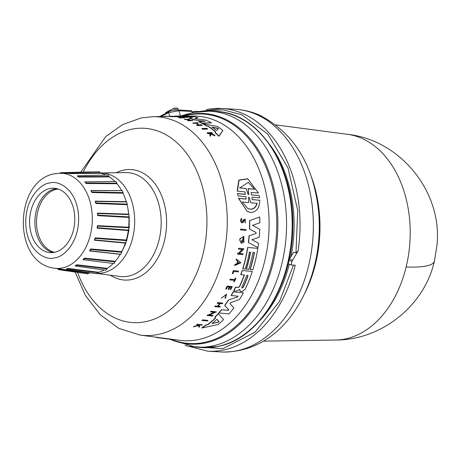 <?xml version="1.0" encoding="UTF-8"?>
<svg xmlns="http://www.w3.org/2000/svg" width="460" height="460" viewBox="0 0 460 460"><rect width="100%" height="100%" fill="white"/><g stroke="black" fill="none" stroke-linecap="round" stroke-linejoin="round"><path stroke-width="0.69" d="M406.134 266.984A103.166 72.214 -86.7 0 0 347.53 134.326L347.53 134.326C400.556 140.035 442.572 192.05 437 245.088L434.418 261.13C424.344 305.842 381.466 340.101 335.616 340.038L335.616 340.038A103.166 72.214 -86.7 0 0 345.011 339.026A103.166 72.214 -86.7 0 0 406.134 266.984A103.304 18.607 13.7 0 0 434.418 261.13M203.59 111.222L223.008 109.848L241.88 114.799L267.76 134.084L288.017 167.888L297.706 210.513L295.975 252.879L298.046 251.062L291.933 261.314A121.549 85.083 93.3 0 1 291.088 264.971L295.245 265.207A121.549 85.083 93.3 0 1 223.232 350.083A121.549 85.083 93.3 0 1 207.799 351.187L221.105 351.957A121.549 85.083 93.3 0 0 236.538 350.853A121.549 85.083 93.3 0 0 312.754 239.993A121.549 85.083 93.3 0 0 256.352 114.431A121.549 85.083 93.3 0 0 235.152 109.267C243.65 109.779 251.838 111.763 259.733 115.236C294.383 133.164 314.053 165.715 318.734 212.888A115.736 81.012 93.3 0 1 316.083 258.675L316.083 258.675C305.486 310.063 271.331 353.315 221.105 351.957M270.095 145.004A114.304 80.011 93.3 0 1 290.996 256.611M289.294 264.178A114.304 80.011 93.3 0 1 259.934 320.493M202.158 320.471L201.963 320.355A110.503 77.349 -86.7 0 0 202.544 319.844L208.018 320.413A111.119 77.78 -86.7 0 1 207.437 320.93L202.158 320.471A110.751 77.521 -86.7 0 0 202.739 319.953L208.018 320.413M237.481 193.579L238.09 195.925L237.481 193.579L245.059 194.246L245.128 192.067M237.688 193.7L245.26 194.367L245.025 191.918L237.182 191.055L238.826 180.084L247.727 178.75L258.468 193.039L251.102 192.389L251.332 194.833L259.164 195.586L259.555 197.8L251.988 197.139L252.126 199.542L259.733 200.272C259.601 207.937 256.577 212.025 250.66 212.537L247.135 211.37L238.723 198.444L246.065 199.082L245.962 196.754M251.591 194.925L259.164 195.586M252.39 199.634L259.733 200.272M247.135 211.37L238.521 198.329L245.864 198.967M238.044 296.188L231.11 295.51A111.101 77.769 -86.7 0 0 233.122 291.858L243.34 292.784A112.056 78.436 93.3 0 1 239.568 299.42L230.408 302.749L229.839 303.589L233.829 307.912A112.056 78.436 93.3 0 1 228.988 313.927L218.701 312.967A111.101 77.769 -86.7 0 0 221.427 309.729L228.12 310.293L228.781 309.672L224.664 305.486A111.101 77.769 -86.7 0 0 228.367 300.041L237.705 296.861L228.367 300.041M256.07 232.524L249.464 228.988A111.101 77.769 -86.7 0 0 249.579 220.662L259.727 216.965A112.056 78.436 93.3 0 1 259.848 222.697L252.563 225.377L259.733 229.298A112.056 78.436 93.3 0 1 259.233 237.256L251.982 239.74L258.583 243.271A112.056 78.436 93.3 0 1 257.968 247.635L248.515 242.575A111.349 77.941 -86.7 0 0 249.222 235.813L255.996 233.513L249.222 235.813M252.39 225.279L259.733 229.298M251.821 239.643L258.583 243.271M248.515 242.575L248.348 242.477A111.101 77.769 -86.7 0 0 249.055 235.721M239.706 289.432L236.285 291.14L233.663 290.835A111.101 77.769 -86.7 0 0 235.503 287.143L238.32 287.373L239.413 286.62A111.349 77.941 -86.7 0 0 244.225 274.953M239.413 286.62L239.574 286.712A111.596 78.12 -86.7 0 0 244.409 274.971L240.73 274.591A111.101 77.769 -86.7 0 0 242.121 270.52L252.321 271.429A112.056 78.436 93.3 0 1 244.99 289.547L241.92 291.605L240.241 291.283M240.609 291.416L239.786 290.559L239.648 289.501L239.947 290.657L240.77 291.508M254.271 252.465A111.619 78.131 -86.7 0 1 250.056 269.405L250.217 269.497A111.866 78.309 -86.7 0 0 254.449 252.477L252.971 252.356A111.763 78.234 93.3 0 1 248.739 269.382L246.221 269.094A111.349 77.947 -86.7 0 0 250.43 252.149M246.376 269.186A111.602 78.12 -86.7 0 0 250.608 252.16L249.429 252.068A111.515 78.062 93.3 0 1 245.197 269.089L242.667 268.807A111.101 77.769 -86.7 0 0 247.641 247.451L257.853 248.371A112.056 78.436 93.3 0 1 252.868 269.715L250.217 269.497M201.952 328.003L201.733 327.876A111.101 77.769 -86.7 0 0 205.896 324.938L207.811 324.513A111.188 77.832 -86.7 0 0 215.504 317.751L214.889 317.055A111.101 77.769 -86.7 0 0 218.149 313.593L223.56 319.648A112.056 78.436 93.3 0 1 218.149 324.472L201.952 328.003A111.349 77.941 -86.7 0 0 206.103 325.059L208.012 324.634A111.435 78.004 -86.7 0 0 215.694 317.86L214.889 317.055M241.609 242.017A110.63 77.441 -86.7 0 0 241.805 240.39L242.495 240.528A110.917 77.642 93.3 0 1 242.138 243.369L241.143 243.006L239.735 240.12A110.486 77.337 -86.7 0 0 239.89 238.746L243.788 236.342L243.898 242.713L243.334 241.713L243.725 237.699M243.898 242.713L243.334 241.713M209.191 315.071L213.078 315.491A111.119 77.78 93.3 0 1 212.549 316.043L207.098 315.485A110.503 77.349 -86.7 0 0 207.627 314.933L208.311 314.997L214.251 312.179M208.311 314.997L214.429 312.288L210.444 311.857A110.503 77.349 -86.7 0 0 210.939 311.288L216.378 311.834L209.375 315.175L213.078 315.491M239.206 253.443L243.041 253.834A111.101 77.769 93.3 0 1 242.886 254.604L237.498 254.081A110.486 77.337 -86.7 0 0 237.653 253.316L238.332 253.368L242.242 249.372M238.332 253.368L242.403 249.469L238.452 249.061A110.486 77.337 -86.7 0 0 238.585 248.273L243.978 248.797L239.367 253.535L243.041 253.834M234.836 265.506L234.675 265.414A110.486 77.337 -86.7 0 0 234.939 264.494L237.026 263.563A110.607 77.424 -86.7 0 0 237.647 261.245L236.141 260.009A110.486 77.337 -86.7 0 0 236.371 259.072L240.936 262.781L234.836 265.506A110.733 77.51 -86.7 0 0 235.1 264.586L237.187 263.655A110.86 77.602 -86.7 0 0 237.803 261.337L236.296 260.101A110.733 77.51 -86.7 0 0 236.532 259.164M217.988 306.182L220.386 306.469A111.101 77.769 93.3 0 1 219.932 307.073L214.941 306.653A110.751 77.521 -86.7 0 0 215.395 306.055L217.867 306.262A110.923 77.648 -86.7 0 0 219.845 303.519L217.379 303.312A110.751 77.521 -86.7 0 0 217.804 302.697L222.789 303.111A111.101 77.769 -86.7 0 1 222.364 303.726L220.144 303.542A110.946 77.659 93.3 0 1 218.161 306.285L220.386 306.469M214.941 306.653L214.768 306.555A110.503 77.349 -86.7 0 0 215.222 305.952L217.695 306.159A110.676 77.47 -86.7 0 0 219.621 303.497M217.379 303.312L217.206 303.215A110.503 77.349 -86.7 0 0 217.637 302.594L222.789 303.111M228.298 289.334L228.907 289.386A110.963 77.677 -86.7 0 0 230.052 287.069L231.535 287.189A111.067 77.746 93.3 0 1 230.391 289.507L230.811 289.541A111.101 77.769 -86.7 0 0 232.248 286.609L227.113 286.103A110.503 77.349 -86.7 0 1 225.676 289.041L226.274 289.173A110.779 77.544 93.3 0 0 227.424 286.85L229.442 287.017A110.923 77.648 93.3 0 1 228.298 289.334L228.137 289.242A110.676 77.47 -86.7 0 0 229.241 287M230.391 289.507L230.23 289.415A110.82 77.573 -86.7 0 0 231.334 287.172M242.023 222.795C240.229 221.588 240.051 220.133 241.494 218.437L241.672 218.54C240.229 220.236 240.402 221.691 242.196 222.893L241.534 222.634M242.023 221.961L242.794 221.438L243.593 219.776L245.082 219.178L245.318 222.922L244.921 221.996L245.347 220.737M245.318 222.922L244.921 221.996M198.57 325.404L199.007 327.221L198.783 325.525L193.441 326.841A110.503 77.349 -86.7 0 0 194.114 326.393L198.53 325.145L198.467 324.748M198.53 325.145L198.674 324.869L196.684 324.593A110.503 77.349 -86.7 0 0 197.173 324.225L202.417 324.794A111.101 77.769 93.3 0 1 201.928 325.157L199.985 324.984A110.963 77.677 93.3 0 1 199.456 325.369L199.657 326.778A111.101 77.769 93.3 0 1 199.007 327.221M225.348 298.454L226.176 294.647L221.329 298.189L226.648 294.124L225.348 298.454L224.974 297.994L226.326 294.831M221.329 298.189L226.648 294.124M230.046 279.956L229.885 279.864A110.503 77.349 -86.7 0 0 230.172 279.168L234.721 279.536A110.82 77.573 -86.7 0 0 235.302 278.082L235.882 278.208A111.101 77.769 93.3 0 1 234.45 281.71L234.031 281.675A111.067 77.746 -86.7 0 0 234.594 280.33L230.046 279.956A110.751 77.521 -86.7 0 0 230.328 279.26L234.721 279.536M234.031 281.675L233.87 281.577A110.82 77.573 -86.7 0 0 234.404 280.312M232.311 273.545A110.503 77.349 -86.7 0 0 233.323 270.606L238.452 271.101A111.101 77.769 93.3 0 1 238.205 271.843L233.726 271.475A110.785 77.55 -86.7 0 1 232.961 273.677L232.311 273.545M240.568 229.902A110.486 77.337 -86.7 0 0 240.609 229.068L246.019 229.603A111.101 77.769 93.3 0 1 245.979 230.437L240.568 229.902M207.54 129.099L202.584 129.26A110.503 77.349 -86.7 0 0 201.998 128.811L201.974 128.512L206.937 128.357A111.119 77.78 -86.7 0 1 207.523 128.8L207.54 129.099M194.66 119.991L204.596 121.29L194.66 119.991A111.101 77.769 -86.7 0 0 189.629 118.346L192.671 117.139L185.587 117.133A111.349 77.941 -86.7 0 0 182.43 116.604L191.975 116.443A112.056 78.436 93.3 0 1 197.76 117.541L194.954 118.709M191.918 117.018L185.604 117.386A111.101 77.769 -86.7 0 0 182.447 116.857L182.43 116.604M197.76 117.541L194.971 118.916M194.925 118.68L205.585 120.071A112.056 78.436 93.3 0 1 211.491 122.831L201.974 123.349A111.101 77.769 -86.7 0 0 198.743 121.722L205.051 121.302L204.579 121.014L205.051 121.302M182.442 116.725L181.579 116.742A111.101 77.769 -86.7 0 0 178.48 116.455L181.136 116.11A111.596 78.12 -86.7 0 0 177.485 116.046A111.596 78.12 -86.7 0 0 173.374 116.259M178.468 116.288A111.349 77.941 -86.7 0 0 177.48 116.294L175.898 116.317M185.811 116.547L181.562 116.489A111.349 77.941 -86.7 0 0 178.463 116.202M215.521 131.98A111.188 77.832 -86.7 0 0 208.006 126.247L206.23 125.867A111.101 77.769 -86.7 0 0 202.613 123.7L217.488 126.46A112.056 78.436 93.3 0 1 222.927 130.559L218.885 135.976A111.349 77.941 -86.7 0 0 215.171 132.422L215.665 131.807A111.435 78.004 -86.7 0 0 207.983 125.959L206.23 125.867M222.927 130.559L218.908 136.309A111.101 77.769 -86.7 0 0 215.194 132.739L215.171 132.422M197.3 125.149L197.075 123.257L193.482 123.343A110.503 77.349 -86.7 0 0 192.901 123.038L197.84 122.636L198.111 124.844L201.595 124.746A111.119 77.78 93.3 0 1 202.176 125.103L197.213 125.241A110.751 77.521 -86.7 0 0 196.638 124.884L197.282 124.867L197.075 123.257M202.176 125.103L202.199 125.39L197.236 125.528A110.503 77.349 -86.7 0 0 196.656 125.172L196.638 124.884M188.249 120.848L188.226 120.577A110.751 77.521 -86.7 0 0 187.651 120.342L187.668 120.606A110.503 77.349 -86.7 0 1 188.249 120.848L192.947 120.474A111.101 77.769 93.3 0 0 192.372 120.238L190.267 120.284A110.946 77.659 93.3 0 0 187.686 119.307L189.784 119.266L188.387 119.56M189.37 120.301A110.676 77.47 -86.7 0 0 187.421 119.577L185.081 119.629A110.503 77.349 -86.7 0 0 184.512 119.427L189.215 119.065A111.101 77.769 -86.7 0 1 189.784 119.266M172.534 116.771L172.517 116.518A110.751 77.521 -86.7 0 0 170.068 116.317L170.085 116.564A110.503 77.349 -86.7 0 1 172.534 116.771L172.937 116.512A110.779 77.544 93.3 0 0 170.993 116.34L172.914 116.311A110.923 77.648 93.3 0 1 174.857 116.483L175.455 116.725L174.875 116.731A110.676 77.47 -86.7 0 0 172.943 116.564M175.433 116.472A110.963 77.677 -86.7 0 0 173.495 116.299L174.903 116.276A111.067 77.746 93.3 0 1 176.841 116.449L177.261 116.69L176.858 116.702A110.82 77.573 -86.7 0 0 175.444 116.57M210.22 133.831L207.604 133.509A110.503 77.349 -86.7 0 0 207.155 133.095L207.132 132.779L211.847 132.601A111.101 77.769 93.3 0 1 212.296 133.009L210.479 133.078A110.963 77.677 93.3 0 1 210.956 133.521L214.331 134.941A111.101 77.769 93.3 0 1 214.906 135.51L210.806 133.756L210.456 135.97A110.751 77.521 -86.7 0 0 209.869 135.378L210.197 133.509L209.248 133.124L209.271 133.446M212.296 133.009L212.319 133.331L210.496 133.4M214.906 135.51L214.929 135.844L210.829 134.084L210.479 136.304A110.503 77.349 -86.7 0 0 209.892 135.712L209.869 135.378M180.866 117.921L177.83 117.196L184.581 117.835L178.796 117.415M180.883 118.18L177.83 117.196M242.794 221.438L241.897 221.961L241.672 218.54M216.821 130.439L216.108 130.226A111.596 78.12 -86.7 0 0 211.974 127.092L217.873 128.26L218.425 128.673L216.821 130.439M180.452 116.001A111.866 78.303 93.3 0 1 181.159 115.989A111.866 78.303 93.3 0 1 184.972 116.058L183.569 116.081A111.763 78.234 -86.7 0 0 179.745 116.006L177.485 116.046M212.434 323.616L212.255 323.34A111.596 78.12 -86.7 0 0 216.384 319.683L217.114 319.47L219.017 321.666L218.465 322.155L212.232 323.501L218.27 322.04L218.822 321.557L216.919 319.361M242.161 288.046L241.828 287.138A111.763 78.234 -86.7 0 0 246.502 275.902L247.785 275.137L247.98 276.023A111.866 78.303 93.3 0 1 243.305 287.258L241.943 287.983M242 287.954L243.139 287.166A111.619 78.131 -86.7 0 0 247.819 275.931L247.98 276.023M257.111 203.297C256.059 207.259 253.822 209.254 250.412 209.277L247.572 208.328L242.276 202.02L248.67 202.572L248.601 197.294L249.199 197.346L250.723 202.745L257.111 203.297M247.474 208.271L250.223 209.168C253.627 209.15 255.858 207.155 256.921 203.188M248.647 194.212L248.429 194.643L248.038 194.16L246.117 188.537L239.712 187.967L248.314 182.39L254.633 189.302L248.233 188.726L248.647 194.212L248.222 194.522M100.36 172.983A50.232 35.161 93.3 0 1 100.556 172.977A50.232 35.161 93.3 0 1 134.665 219.357A50.232 35.161 93.3 0 1 102.936 272.855A50.232 35.161 93.3 0 1 97.848 273.349M128.052 209.403L128.668 214.153A50.232 35.161 93.3 0 0 127.098 204.7L127.224 204.131L95.956 202.935L95.553 201.428L126.281 201.652A50.232 35.161 93.3 0 0 123.027 193.206L123.044 192.619L91.908 191.964L90.884 190.52L121.676 190.601A50.232 35.161 93.3 0 0 116.961 183.73L116.874 183.16L85.962 182.982L84.698 181.987L85.399 181.867L85.077 182.005L86.077 183.511L85.014 181.987M129.191 216.873L129.185 228.074M128.995 229.885L126.621 240.977M126.017 242.782L121.653 252.068M66.487 268.807L68.247 268.45L67.942 268.83L98.084 272.688L98.377 272.262A50.232 35.161 93.3 0 0 104.362 270.008M75.29 265.788L76.751 264.764L76.527 265.242L107.042 268.847L107.255 268.335A50.232 35.161 93.3 0 0 113.212 263.459M83.421 259.733L82.949 259.676L84.393 258.112L84.26 258.641L115.103 261.872L115.218 261.303A50.232 35.161 93.3 0 0 120.238 254.294L120.641 254.144M120.238 254.294L89.522 250.959L90.649 248.935L90.614 249.487L121.704 252.235L121.71 251.649A50.232 35.161 93.3 0 0 125.344 243.098L125.712 242.811L94.685 239.913L95.157 238.395L126.402 240.597L126.304 240.034A50.232 35.161 93.3 0 0 128.3 230.529L128.599 230.115L97.393 227.752L97.577 226.13L128.875 227.746L128.673 227.246A50.232 35.161 93.3 0 0 128.898 217.43L129.116 216.924L97.825 215.136L97.71 213.52L128.949 214.561L129.116 216.924M94.357 240.212L95.088 237.86L94.357 240.212L125.344 243.098M97.129 228.16L97.416 225.647L97.129 228.16L128.3 230.529M97.641 215.631L97.462 213.118L97.641 215.631L128.898 217.43M95.864 203.475L95.237 201.141L95.864 203.475L127.098 204.7M123.027 193.206L91.919 192.521L90.884 190.52M108.249 175.036L109.313 176.916A50.232 35.161 93.3 0 1 114.919 181.487M109.313 176.916L78.729 177.065L77.245 176.117M99.452 171.77L100.608 173.236A50.232 35.161 93.3 0 1 106.001 175.087M100.608 173.236L70.38 173.627L68.626 173.322M54.418 252.327A32.246 22.574 93.3 0 1 50.324 252.62A32.246 22.574 93.3 0 1 29.578 222.042A32.246 22.574 93.3 0 1 49.956 188.525A32.246 22.574 93.3 0 1 54.056 188.232A32.246 22.574 93.3 0 1 74.802 218.81A32.246 22.574 93.3 0 1 54.418 252.327M56.695 188.611A32.246 22.574 -86.7 0 0 55.263 188.83A32.246 22.574 -86.7 0 0 34.914 220.449A32.246 22.574 -86.7 0 0 52.992 252.552M58.155 189.02A31.912 22.339 -86.7 0 0 56.683 189.244A31.912 22.339 -86.7 0 0 36.541 220.576A31.912 22.339 -86.7 0 0 54.493 252.31M192.843 112.016A121.549 85.083 93.3 0 1 194.902 111.303L198.939 111.538M199.059 111.544L221.852 108.497A121.549 85.083 93.3 0 1 243.047 113.66A121.549 85.083 93.3 0 1 298.046 251.062M194.902 111.303L195.017 112.171M291.088 264.971L288.167 263.683M295.975 252.879L293.693 252.235L289.11 259.566M192.82 111.924L191.262 110.733L192.82 111.924L192.981 112.556M159.626 116.57L169.09 111.533C170.545 110.67 173.627 110.153 178.33 109.969L191.417 110.722M169.366 111.481L168.711 112.614L179.084 110.751L192.171 111.51L192.458 112.665M165.732 113.24L165.657 112.688A126.511 88.556 93.3 0 1 173.932 108.364L174.38 110.17M176.14 109.992L175.657 108.042L177.428 108.146L177.468 108.566M167.946 338.813L195.477 347.058A118.151 82.708 93.3 0 0 211.887 346.081A118.151 82.708 93.3 0 0 286.557 222.272A118.151 82.708 93.3 0 0 209.133 111.182L193.252 112.504L184.552 114.833L182.327 115.972M180.975 115.989L187.312 113.965M175.657 108.042L173.932 108.364M170.073 116.409L152.852 116.673A109.543 76.676 93.3 0 1 227.228 217.821A109.543 76.676 93.3 0 1 158.039 334.483A109.543 76.676 93.3 0 1 140.208 335.104L179.728 340.314A112.464 78.723 93.3 0 0 198.036 339.675A112.464 78.723 93.3 0 0 268.732 212.646A112.464 78.723 93.3 0 0 192.711 116.058L188.945 116.115M164.444 116.495L164.427 116.271A110.751 77.521 -86.7 0 1 164.985 116.248L165.002 116.483M169.326 116.42L164.985 116.248M170.401 116.311L170.39 116.156A111.067 77.746 -86.7 0 0 170.298 116.156A111.067 77.746 -86.7 0 0 169.309 116.179M170.798 116.305L170.39 116.156M180.941 117.835L178.526 117.26L183.908 118.024M184.581 117.835L183.891 117.766M210.479 136.304L210.456 135.97M210.829 134.084L210.806 133.756M207.604 133.509L207.581 133.187A110.751 77.521 -86.7 0 0 207.132 132.779M209.248 133.124L207.581 133.187M172.517 116.518L172.914 116.311M177.244 116.443A111.101 77.769 -86.7 0 0 174.788 116.242L170.068 116.317M185.081 119.629L185.064 119.364A110.751 77.521 -86.7 0 0 184.494 119.163M187.421 119.577L185.064 119.364M187.651 120.342L189.992 120.29A110.923 77.648 -86.7 0 0 187.404 119.312M192.947 120.474L188.226 120.577M197.236 125.528L197.213 125.241M193.482 123.343L193.459 123.067A110.751 77.521 -86.7 0 0 192.878 122.757M197.058 122.975L193.459 123.067M208.006 126.247L207.983 125.959M218.908 136.309L218.885 135.976M206.212 125.58A111.349 77.941 -86.7 0 0 202.59 123.418M188.174 116.506L183.896 116.449M181.159 115.989L183.724 115.949A112.056 78.436 93.3 0 1 189.238 116.138L190.014 116.276L188.163 116.38M194.643 119.726A111.349 77.941 -86.7 0 0 189.612 118.082M201.974 123.349L201.957 123.067A111.349 77.941 -86.7 0 0 198.726 121.446M211.491 122.831L201.957 123.067M202.584 129.26L202.561 128.955A110.751 77.521 -86.7 0 0 201.974 128.512M207.523 128.8L202.561 128.955M240.609 229.068L246.019 229.603M240.741 230.006A110.733 77.51 -86.7 0 0 240.775 229.166M233.323 270.606L238.452 271.101M232.472 273.642A110.751 77.521 -86.7 0 0 233.484 270.698M235.302 278.082L235.882 278.208M234.882 279.628A111.067 77.746 -86.7 0 0 235.462 278.173M194.114 326.393L198.743 325.272M193.654 326.968A110.751 77.521 -86.7 0 0 194.333 326.519M197.173 324.225L202.417 324.794M196.892 324.714A110.751 77.521 -86.7 0 0 197.38 324.346M245.094 222.099L245.042 220.07L244.197 220.42L243.449 222.019L242.196 222.893M242.966 221.542L243.771 219.88L245.26 219.282M227.113 286.103L232.248 286.609M225.837 289.133A110.751 77.521 -86.7 0 0 227.274 286.2M237.653 253.316L238.493 253.466M237.653 254.173A110.733 77.51 -86.7 0 0 237.814 253.408M238.585 248.273L243.978 248.797M238.613 249.159A110.733 77.51 -86.7 0 0 238.746 248.371M207.627 314.933L208.501 315.1M207.282 315.594A110.751 77.521 -86.7 0 0 207.811 315.042M210.939 311.288L216.378 311.834M210.623 311.966A110.751 77.521 -86.7 0 0 211.123 311.391M239.89 238.746L240.051 238.843A110.733 77.51 93.3 0 1 239.901 240.212L239.735 240.12M241.304 243.104L239.901 240.212M241.805 240.39L242.495 240.528M241.638 242.04L241.77 242.115A110.877 77.613 -86.7 0 0 241.971 240.482M241.77 242.115L243.426 237.389L243.501 241.81M240.051 238.843L243.788 236.342M215.073 317.164A111.349 77.941 -86.7 0 0 218.327 313.697M247.641 247.451L257.853 248.371M242.828 268.899A111.349 77.941 -86.7 0 0 247.802 247.543M233.824 290.933A111.349 77.941 -86.7 0 0 235.664 287.241L235.503 287.143M242.121 270.52L252.321 271.429M240.885 274.683A111.349 77.941 -86.7 0 0 242.282 270.612M239.574 286.712L238.32 287.373M235.664 287.241L238.481 287.471M249.579 220.662L259.727 216.965M249.636 229.086A111.349 77.941 -86.7 0 0 249.751 220.765M256.059 232.513L255.996 233.513M224.664 305.486L224.836 305.589A111.349 77.941 -86.7 0 0 228.534 300.138M228.781 309.672L224.836 305.589M228.953 309.775L228.12 310.293M221.427 309.729L228.298 310.397M218.88 313.07A111.349 77.941 -86.7 0 0 221.599 309.833M233.122 291.858L243.34 292.784M231.276 295.608A111.349 77.941 -86.7 0 0 233.289 291.956M237.946 296.154L237.705 296.861M246.065 199.082L245.922 196.679L238.09 195.925M237.394 191.176L239.056 180.211L247.963 178.888M148.149 336.151L167.986 338.767M211.974 127.092L211.991 127.385M239.407 262.654L237.538 263.499A110.877 77.613 -86.7 0 0 238.061 261.55L237.9 261.452M212.25 323.633L212.255 323.34M248.601 197.294L249.199 197.346L250.723 202.745M248.429 194.643L248.038 194.16M217.873 128.26L217.896 128.559L212.152 127.178M237.377 263.407L239.246 262.562M239.493 187.841L246.117 188.537M248.233 188.726L248.44 194.091M248.015 188.6L254.633 189.302M254.42 189.175L248.279 182.373M90.275 171.902L90.666 172.011M85.399 181.867L116.104 181.476L116.874 183.16M122.072 190.739L121.676 190.601M122.36 190.647L123.044 192.619M126.632 201.94L127.224 204.131M128.875 227.746L128.599 230.115M126.402 240.597L125.712 242.811M121.704 252.235L120.848 254.219M115.103 261.872L114.137 263.574M107.042 268.847L106.036 270.238M98.084 272.688L97.06 273.752M91.914 273.016A50.232 35.161 93.3 0 1 89.182 272.826L87.912 273.89L58.46 269.635M61.6 173.42L60.99 173.173M68.845 173.029L60.116 173.391M70.38 173.627L68.965 173.052L69.494 172.586L70.098 173.253L100.332 172.822M68.661 173.322L59.932 173.19A47.667 33.367 93.3 0 1 92.299 217.206A47.667 33.367 93.3 0 1 62.192 267.973A47.667 33.367 93.3 0 1 54.429 268.243L89.182 272.826L59.449 268.904L59.093 269.169L88.82 273.131M78.729 177.065L77.343 176.025L77.918 175.708L77.481 175.99L78.522 176.6L109.123 176.41M91.919 192.521L91.241 190.681M89.522 250.959L90.01 250.827L90.614 249.487L89.89 250.792M82.949 259.676L83.582 259.773L84.26 258.641L82.949 259.676M75.089 265.759L75.825 266.144L75.457 265.88L76.527 265.242L75.457 265.88M66.476 268.807L67.252 269.508L67.942 268.83L66.803 269.06L67.252 269.508L97.1 273.757M57.96 268.973L58.466 269.629L59.093 269.169L57.96 268.973M61.255 173.161L60.708 172.707L90.292 171.902M183.304 115.954A115.495 80.845 93.3 0 1 188.899 114.546A115.495 80.845 93.3 0 1 277.483 212.606A115.495 80.845 93.3 0 1 204.878 343.062A115.495 80.845 93.3 0 1 169.562 338.974M83.254 172.092A97.324 68.126 93.3 0 1 131.962 129.156A97.324 68.126 93.3 0 1 206.609 211.784A97.324 68.126 93.3 0 1 145.423 321.712A97.324 68.126 93.3 0 1 77.602 272.4M49.576 183.068C57.178 180.021 76.245 187.553 78.539 215.13C80.115 242.851 62.612 257.732 54.803 257.778C47.196 260.832 28.135 253.299 25.84 225.722C24.265 198.001 41.762 183.12 49.576 183.068M215.372 111.395A118.289 82.8 93.3 0 1 216.091 111.429A118.289 82.8 93.3 0 1 292.198 223.594A118.289 82.8 93.3 0 1 217.436 346.535A118.289 82.8 93.3 0 1 202.417 347.61A118.289 82.8 93.3 0 1 201.698 347.565M311.155 176.289A110.141 77.096 93.3 0 1 319.619 216.016A110.141 77.096 93.3 0 1 304.33 294.158M318.734 212.888L318.815 213.86A110.866 77.602 93.3 0 1 318.964 215.843A110.866 77.602 93.3 0 1 316.273 257.721L316.083 258.675M206.419 109.601A121.549 85.083 93.3 0 1 221.852 108.497L235.152 109.267M214.653 111.366A118.289 82.8 93.3 0 1 292.163 222.582A118.289 82.8 93.3 0 1 217.413 346.535A118.289 82.8 93.3 0 1 200.98 347.507L217.689 346.518C258.905 339.399 292.87 284.665 292.779 226.791C294.532 166.618 259.112 112.614 216.091 111.429L209.133 111.182M170.677 339.123A114.931 80.454 -86.7 0 0 204.142 342.464A114.931 80.454 -86.7 0 0 276.391 212.646A114.931 80.454 -86.7 0 0 188.243 115.063A114.931 80.454 -86.7 0 0 184.512 115.943M116.288 172.736A55.344 38.738 93.3 0 1 123.97 170.056A55.344 38.738 93.3 0 1 166.416 217.039A55.344 38.738 93.3 0 1 131.629 279.548A55.344 38.738 93.3 0 1 110.354 275.195M100.556 172.977L125.798 172.586A52.083 36.461 93.3 0 1 161.161 220.679A52.083 36.461 93.3 0 1 128.265 276.144A52.083 36.461 93.3 0 1 119.784 276.443L97.704 273.527M68.247 268.45L98.377 272.262M76.751 264.764L107.255 268.335M84.393 258.112L115.218 261.303M90.649 248.935L121.71 251.649M95.088 237.86L126.304 240.034M97.416 225.647L128.673 227.246M97.462 213.118L128.668 214.153M95.237 201.141L126.281 201.652M116.961 183.73L86.077 183.511M293.468 265.104L279.571 301.323L255.03 332.223L222.795 348.697L189.974 346.374M289.294 259.244L292.428 260.13M288.914 260.464L291.933 261.314M180.383 116.001L179.084 110.751L178.33 109.969M161.086 116.547L168.711 112.614L169.59 116.173M165.761 113.108L165.657 112.688M177.428 108.146L177.87 109.951M59.449 268.904L71.087 270.44M140.208 335.104L118.829 328.365L100.205 314.721L85.428 295.487L75.101 272.038M80.747 172.161L105.869 136.447L122.573 124.62L141.197 117.932L152.852 116.673M59.932 173.19L54.694 173.754C14.139 180.337 11.69 262.976 54.429 268.243M347.53 134.326L275.977 124.896M335.616 340.038L263.459 341.147M185.098 345.391L207.799 351.187M195.477 347.058L200.98 347.507M178.221 109.963L177.802 108.278M170.298 116.156L170.7 116.15M156.423 337.49L167.773 338.991M109.031 241.253L107.559 241.115M70.311 270.336L71.139 270.445M57.511 268.605L57.828 268.973M59.984 173.357L60.708 172.707M99.486 171.77L69.5 172.586L68.833 173.064M108.29 175.036L77.918 175.708M122.406 190.647L91.419 190.641M126.753 201.928L95.582 201.428M125.747 242.811L107.715 241.132M120.888 254.225L90.01 250.827M114.172 263.58L83.582 259.773M106.059 270.238L75.825 266.144"/></g></svg>
